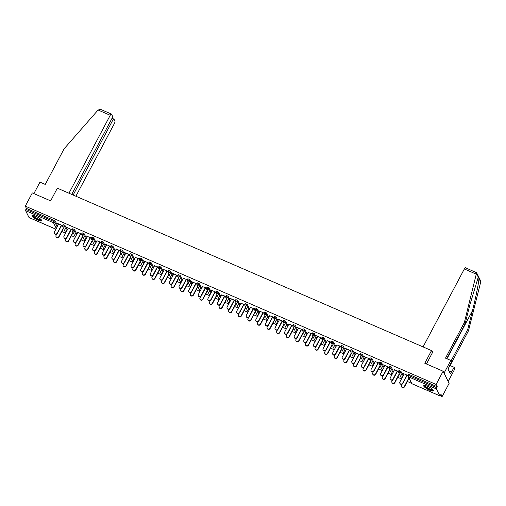 <?xml version="1.0" encoding="UTF-8"?>
<svg xmlns="http://www.w3.org/2000/svg" width="506" height="506" viewBox="0 0 506 506"><rect width="100%" height="100%" fill="white"/><g stroke="black" fill="none" stroke-linecap="round" stroke-linejoin="round"><path stroke-width="0.76" d="M37.773 220.104A5.49 1.297 -152.1 0 0 41.688 220.787A5.49 1.297 -152.1 0 0 35.907 216.328A5.49 1.297 -152.1 0 0 31.986 215.645A5.49 1.297 -152.1 0 0 37.773 220.104M429.524 390.139A5.49 1.297 -152.1 0 0 433.44 390.815A5.49 1.297 -152.1 0 0 427.652 386.356A5.49 1.297 -152.1 0 0 423.737 385.68A5.49 1.297 -152.1 0 0 429.524 390.139M29.146 217.567A1.056 0.323 -66.5 0 1 29.057 217.567A1.056 0.323 -66.5 0 1 29 217.504L25.61 210.648A1.056 0.323 -66.5 0 1 25.907 209.376L26.42 208.409L25.3 206.144L32.308 192.912L50.638 200.869L57.355 188.181L431.517 350.576L424.793 363.264L443.13 371.221L449.119 383.339L442.111 396.571L440.992 394.307L440.479 395.275A1.056 0.323 113.5 0 1 439.878 395.875L412.01 383.782A1.056 0.323 113.5 0 0 412.099 383.782M61.827 231.52L65.59 233.152M71.428 235.682L75.185 237.32M81.023 239.85L84.787 241.482M90.618 244.018L94.382 245.65M100.22 248.18L103.977 249.812M109.815 252.349L113.578 253.98M119.41 256.51L123.173 258.142M129.011 260.679L132.768 262.31M138.606 264.84L142.369 266.472M148.201 269.009L151.964 270.64M157.796 273.17L161.559 274.809M167.397 277.339L171.155 278.97M176.992 281.507L180.756 283.139M186.587 285.669L190.351 287.3M196.189 289.837L199.946 291.469M205.784 293.999L209.547 295.63M215.379 298.167L219.142 299.799M224.98 302.329L228.737 303.961M234.575 306.497L238.332 308.129M244.17 310.659L247.934 312.297M253.765 314.827L257.529 316.459M263.367 318.995L267.124 320.627M272.962 323.157L276.725 324.789M282.557 327.325L286.32 328.957M292.158 331.487L295.915 333.119M301.753 335.655L305.516 337.287M311.348 339.817L315.111 341.449M320.949 343.985L324.707 345.617M330.544 348.147L334.302 349.785M340.14 352.315L343.903 353.947M349.735 356.483L353.498 358.115M359.336 360.645L363.093 362.277M368.931 364.813L372.694 366.445M378.526 368.975L382.289 370.607M388.127 373.143L391.884 374.775M397.722 377.305L401.486 378.937M407.317 381.473L411.486 383.282A1.056 1.056 0 0 0 412.01 383.782A1.056 0.323 113.5 0 1 411.954 383.719L439.822 395.818A1.056 0.323 113.5 0 0 439.878 395.875M440.169 395.73L442.111 396.571M432.491 352.549L431.517 350.576M408.633 374.585L409.373 374.623L408.861 375.591L436.729 387.685A1.056 0.323 113.5 0 0 436.431 388.956L439.822 395.818M409.373 374.623L437.241 386.717L436.121 384.452L443.13 371.221M436.729 387.685L437.241 386.717M25.3 206.144L436.121 384.452M408.057 375.572L402.877 373.327M402.77 373.529L404.054 374.086M406.824 375.288L408 375.8M409.253 378.76L408.582 378.469M408.74 378.785L409.405 379.076M63.142 224.632L64.989 225.436L67.254 230.015M26.42 208.409L54.287 220.502L55.388 221.267L57.652 225.853M72.162 229.787L66.722 227.422L68.158 228.295M70.929 229.496L72.105 230.009M72.851 233L73.515 233.285M73.357 232.975L72.693 232.684M82.339 232.962L84.179 233.766L86.444 238.345M91.358 238.117L85.912 235.758L87.355 236.631M90.125 237.833L91.301 238.339M92.041 241.33L92.706 241.615M92.554 241.305L91.89 241.014M101.529 241.292L103.376 242.096L105.64 246.675M110.555 246.447L105.109 244.088L106.551 244.961M109.315 246.163L110.491 246.669M111.238 249.66L111.902 249.951M111.744 249.635L111.08 249.344M120.725 249.629L122.572 250.426L124.83 255.005M129.745 254.777L124.299 252.418L125.741 253.291M128.511 254.493L129.688 254.999M130.428 257.99L131.098 258.281M130.94 257.965L130.276 257.674M139.915 257.959L141.762 258.756L144.027 263.341M148.941 263.107L143.495 260.748L144.937 261.621M147.708 262.823L148.884 263.335M149.624 266.32L150.288 266.611M150.137 266.295L149.466 266.004M159.112 266.289L160.959 267.086L163.223 271.671M168.131 271.444L162.692 269.078L164.127 269.951M166.898 271.153L168.074 271.665M168.821 274.65L169.485 274.941M169.327 274.625L168.662 274.334M178.308 274.619L180.149 275.416L182.413 280.001M187.328 279.774L183.324 278.281M186.094 279.483L187.271 279.995M188.011 282.98L188.675 283.271M188.523 282.955L187.859 282.664M197.498 282.949L199.345 283.752L201.609 288.331M206.524 288.104L202.52 286.611M205.284 287.813L206.461 288.325M207.207 291.311L207.871 291.601M207.713 291.285L207.049 291.001M216.695 291.279L218.535 292.082L220.799 296.661M225.714 296.434L221.71 294.941M224.481 296.143L225.657 296.655M226.397 299.647L227.067 299.931M226.909 299.615L226.245 299.331M235.885 299.609L237.731 300.412L239.996 304.991M244.91 304.764L240.907 303.271M243.677 304.473L244.853 304.985M245.593 307.977L246.258 308.262M246.106 307.945L245.435 307.661M255.081 307.939L256.928 308.742L259.192 313.322M264.1 313.094L258.661 310.735L260.097 311.607M262.867 312.809L264.043 313.315M264.79 316.307L265.454 316.592M265.296 316.282L264.632 315.991M274.271 316.269L276.118 317.072L278.382 321.652M283.297 321.424L277.851 319.065L279.293 319.937M282.063 321.139L283.24 321.645M283.98 324.637L284.644 324.928M284.492 324.612L283.828 324.321M293.467 324.605L295.314 325.402L297.579 329.982M302.493 329.754L297.047 327.395L298.489 328.267M301.253 329.469L302.43 329.975M303.176 332.967L303.84 333.258M303.682 332.942L303.018 332.651M312.664 332.935L314.504 333.732L316.769 338.318M321.683 338.084L316.237 335.725L317.679 336.598M320.45 337.799L321.626 338.312M322.366 341.297L323.037 341.588M322.879 341.272L322.214 340.981M331.854 341.265L333.701 342.062L335.965 346.648M340.88 346.42L336.876 344.928M339.646 346.129L340.823 346.642M341.563 349.627L342.227 349.918M342.075 349.602L341.405 349.311M351.05 349.595L352.897 350.392L355.161 354.978M360.07 354.75L354.63 352.385L356.066 353.258M358.836 354.459L360.013 354.972M360.759 357.957L361.423 358.248M361.265 357.932L360.601 357.641M370.24 357.925L372.087 358.729L374.351 363.308M379.266 363.08L375.262 361.588M378.033 362.789L379.209 363.302M379.949 366.287L380.613 366.578M380.461 366.262L379.797 365.977M389.437 366.255L391.283 367.059L393.548 371.638M398.462 371.41L394.459 369.918M397.223 371.119L398.399 371.632M399.145 374.623L399.81 374.908M399.651 374.592L398.987 374.307M399.032 370.424L400.878 371.221L403.143 375.806M389.544 370.455L390.215 370.746M390.056 370.43L389.392 370.139M388.861 367.242L383.415 364.883L384.857 365.756M387.628 366.958L388.804 367.464M379.842 362.087L381.688 362.891L383.953 367.47M370.354 362.125L371.018 362.416M370.866 362.1L370.196 361.809M369.671 358.912L364.225 356.553L365.667 357.426M368.431 358.627L369.608 359.133M360.645 353.757L362.492 354.561L364.756 359.14M351.158 353.795L351.828 354.08M351.67 353.77L351.006 353.479M350.475 350.582L345.029 348.217L346.471 349.096M349.241 350.297L350.418 350.803M341.455 345.427L343.296 346.23L345.56 350.81M331.968 345.465L332.632 345.75M332.474 345.434L331.81 345.149M331.278 342.252L327.281 340.759M330.045 341.961L331.221 342.473M322.259 337.097L324.106 337.9L326.37 342.48M312.771 337.135L313.435 337.42M313.284 337.104L312.613 336.819M312.088 333.922L308.084 332.429M310.855 333.631L312.031 334.143M303.062 328.767L304.909 329.57L307.174 334.15M293.581 328.799L294.245 329.09M294.087 328.773L293.423 328.489M292.892 325.592L288.888 324.099M291.658 325.301L292.835 325.813M283.872 320.437L285.719 321.24L287.984 325.82M274.385 320.469L275.049 320.76M274.897 320.443L274.227 320.153M273.702 317.262L269.698 315.769M272.462 316.971L273.638 317.483M264.676 312.107L266.523 312.904L268.787 317.49M255.188 312.139L255.859 312.43M255.701 312.113L255.037 311.822M254.505 308.932L250.502 307.439M253.272 308.641L254.448 309.153M245.486 303.777L247.326 304.574L249.591 309.16M235.998 303.809L236.663 304.1M236.504 303.783L235.84 303.492M235.315 300.596L229.869 298.236L231.312 299.109M234.076 300.311L235.252 300.823M226.29 295.447L228.136 296.244L230.401 300.83M216.802 295.479L217.466 295.77M217.314 295.453L216.644 295.162M216.119 292.266L210.673 289.906L212.115 290.779M214.886 291.981L216.062 292.487M207.093 287.117L208.94 287.914L211.204 292.493M197.612 287.149L198.276 287.44M198.118 287.123L197.454 286.832M196.923 283.936L191.477 281.576L192.919 282.449M195.689 283.651L196.866 284.157M187.903 278.781L189.75 279.584L192.014 284.163M178.416 278.819L179.08 279.103M178.928 278.793L178.257 278.502M177.732 275.606L172.287 273.246L173.729 274.119M176.493 275.321L177.669 275.827M168.707 270.451L170.554 271.254L172.818 275.833M159.219 270.489L159.89 270.773M159.732 270.463L159.067 270.172M158.536 267.276L154.532 265.783M157.303 266.985L158.479 267.497M149.517 262.121L151.357 262.924L153.622 267.503M140.029 262.159L140.693 262.443M140.535 262.127L139.871 261.842M139.346 258.945L135.342 257.453M138.106 258.655L139.283 259.167M130.32 253.791L132.167 254.594L134.432 259.173M120.833 253.822L121.497 254.113M121.345 253.797L120.681 253.512M120.15 250.615L116.146 249.123M118.916 250.325L120.093 250.837M111.124 245.461L112.971 246.264L115.235 250.843M101.643 245.492L102.307 245.783M102.149 245.467L101.485 245.182M100.953 242.285L96.95 240.793M99.72 241.994L100.896 242.507M91.934 237.131L93.781 237.934L96.045 242.513M82.446 237.162L83.111 237.453M82.959 237.137L82.288 236.846M81.763 233.955L77.76 232.463M80.524 233.664L81.7 234.177M72.737 228.801L74.584 229.597L76.849 234.183M63.25 228.832L63.92 229.123M63.762 228.807L63.098 228.516M62.567 225.619L57.121 223.26L58.563 224.133M61.334 225.334L62.51 225.847M404.161 373.883L399.885 381.96A1.581 1.461 -26.3 0 0 401.226 384.041A1.581 1.461 -26.3 0 0 402.656 383.162L402.808 383.472A1.581 1.461 153.7 0 1 400.006 383.573L399.848 383.257M407.083 375.401L402.808 383.472M406.925 375.085L402.656 383.162M404.319 386.527L404.471 386.843A1.581 1.461 153.7 0 1 401.669 386.945L401.517 386.628A1.581 1.461 -26.3 0 0 404.319 386.527L408.854 377.957M402.188 384.124L401.549 385.325A1.581 1.461 -26.3 0 0 401.517 386.628M404.471 386.843L408.848 378.583M433.073 389.873A4.75 1.126 27.9 0 1 427.469 388.279A4.75 1.126 27.9 0 1 424.724 385.452M425.091 385.509A4.396 1.044 -152.1 0 0 427.734 387.938A4.396 1.044 -152.1 0 0 432.826 389.601M424.003 385.483A5.452 1.29 -152.1 0 0 427.266 388.355A5.452 1.29 -152.1 0 0 433.452 390.493M41.321 219.844A4.75 1.126 27.9 0 1 39.873 220.053A4.75 1.126 27.9 0 1 34.92 217.744A4.75 1.126 27.9 0 1 32.972 215.423M33.339 215.474A4.396 1.044 -152.1 0 0 35.591 217.669A4.396 1.044 -152.1 0 0 39.829 219.579A4.396 1.044 -152.1 0 0 41.075 219.572M32.251 215.455A5.452 1.29 -152.1 0 0 35.243 218.162A5.452 1.29 -152.1 0 0 40.284 220.395A5.452 1.29 -152.1 0 0 41.701 220.458M451.048 360.961L467.772 329.374L468.48 330.804L480.7 282.057L480.441 280.52L476.608 272.759L464.369 322.486L465.077 323.916L446.684 358.653M467.772 329.374L472.477 310.627C475.855 297.389 479.062 281.374 478.916 278.445L478.398 277.389L477.999 278.015L469.783 305.175L465.077 323.916M464.369 322.486L445.495 358.14L450.789 360.436L451.491 361.866L448.038 369.14L450.353 373.82L454.192 367.318L449.651 365.351M454.192 367.318L454.894 368.747L448.177 381.435L444.066 373.124L450.789 360.436M468.48 330.804L450.087 365.541M423.073 346.907L464.337 268.971A2.113 0.639 -66.5 0 1 465.539 267.763L476.608 272.759M426.444 363.978L432.934 351.721L431.846 351.246M451.308 372.005L448.948 370.98M475.899 272.329L476.235 272.405M98.088 110.011L100.732 109.429L111.434 114.071A2.113 0.639 113.5 0 0 110.232 115.279L98.088 110.011L64.129 148.77L45.255 184.418L39.968 182.122L33.889 193.596M75.887 196.22L114.343 123.597A2.113 0.639 113.5 0 0 114.944 121.054L114.033 119.214A2.113 0.639 113.5 0 0 113.913 119.087A2.113 0.639 113.5 0 0 112.718 120.301L111.282 119.675M73.149 195.031L112.718 120.301M71.713 194.412L111.864 118.575A2.113 0.639 113.5 0 0 112.465 116.038L111.554 114.192A2.113 0.639 113.5 0 0 111.434 114.071M68.968 193.216L110.232 115.279M394.566 369.715L390.29 377.792A1.581 1.461 -26.3 0 0 391.631 379.88A1.581 1.461 -26.3 0 0 393.054 378.994L393.213 379.31A1.581 1.461 153.7 0 1 390.411 379.411L390.252 379.095M397.488 371.233L393.213 379.31M397.33 370.917L393.054 378.994M384.965 365.553L380.689 373.624A1.581 1.461 -26.3 0 0 382.036 375.711A1.581 1.461 -26.3 0 0 383.459 374.826L383.618 375.142A1.581 1.461 153.7 0 1 380.809 375.243L380.657 374.927M387.893 367.071L383.618 375.142M387.735 366.755L383.459 374.826M375.37 361.385L371.094 369.462A1.581 1.461 -26.3 0 0 372.435 371.549A1.581 1.461 -26.3 0 0 373.864 370.664L374.016 370.98A1.581 1.461 153.7 0 1 371.214 371.081L371.056 370.765M378.292 362.903L374.016 370.98M378.14 362.587L373.864 370.664M365.775 357.223L361.499 365.294A1.581 1.461 -26.3 0 0 362.84 367.381A1.581 1.461 -26.3 0 0 364.263 366.496L364.421 366.812A1.581 1.461 153.7 0 1 361.619 366.913L361.461 366.597M368.697 358.741L364.421 366.812M368.539 358.425L364.263 366.496M356.173 353.055L351.898 361.132A1.581 1.461 -26.3 0 0 353.245 363.219A1.581 1.461 -26.3 0 0 354.668 362.334L354.826 362.65A1.581 1.461 153.7 0 1 352.018 362.751L351.866 362.435M359.102 354.573L354.826 362.65M358.944 354.257L354.668 362.334M394.724 382.365L394.876 382.681A1.581 1.461 153.7 0 1 392.074 382.783L391.916 382.466A1.581 1.461 -26.3 0 0 394.724 382.365L399.259 373.795M392.593 379.955L391.954 381.163A1.581 1.461 -26.3 0 0 391.916 382.466M394.876 382.681L399.253 374.421M385.123 378.197L385.281 378.513A1.581 1.461 153.7 0 1 382.479 378.614L382.321 378.298A1.581 1.461 -26.3 0 0 385.123 378.197L389.664 369.627M382.998 375.787L382.359 376.995A1.581 1.461 -26.3 0 0 382.321 378.298M385.281 378.513L389.652 370.253M375.528 374.035L375.686 374.351A1.581 1.461 153.7 0 1 372.878 374.446L372.726 374.136A1.581 1.461 -26.3 0 0 375.528 374.035L380.063 365.465M373.396 371.625L372.758 372.833A1.581 1.461 -26.3 0 0 372.726 374.136M375.686 374.351L380.057 366.091M365.933 369.867L366.085 370.183A1.581 1.461 153.7 0 1 363.283 370.284L363.125 369.968A1.581 1.461 -26.3 0 0 365.933 369.867L370.468 361.297M363.801 367.457L363.163 368.665A1.581 1.461 -26.3 0 0 363.125 369.968M366.085 370.183L370.462 361.923M356.332 365.705L356.49 366.015A1.581 1.461 153.7 0 1 353.688 366.116L353.53 365.8A1.581 1.461 -26.3 0 0 356.332 365.705L360.873 357.135M354.206 363.295L353.567 364.503A1.581 1.461 -26.3 0 0 353.53 365.8M356.49 366.015L360.86 357.755M346.578 348.893L342.303 356.964A1.581 1.461 -26.3 0 0 343.65 359.051A1.581 1.461 -26.3 0 0 345.073 358.166L345.225 358.482A1.581 1.461 153.7 0 1 342.423 358.583L342.271 358.267M349.501 350.411L345.225 358.482M349.349 350.095L345.073 358.166M346.736 361.537L346.895 361.853A1.581 1.461 153.7 0 1 344.086 361.954L343.935 361.638A1.581 1.461 -26.3 0 0 346.736 361.537L351.272 352.967M344.605 359.127L343.966 360.335A1.581 1.461 -26.3 0 0 343.935 361.638M346.895 361.853L351.265 353.593M336.983 344.725L332.708 352.802A1.581 1.461 -26.3 0 0 334.049 354.889A1.581 1.461 -26.3 0 0 335.472 354.004L335.63 354.32A1.581 1.461 153.7 0 1 332.828 354.415L332.67 354.105M339.905 346.243L335.63 354.32M339.747 345.927L335.472 354.004M337.141 357.369L337.293 357.685A1.581 1.461 153.7 0 1 334.491 357.786L334.339 357.47A1.581 1.461 -26.3 0 0 337.141 357.369L341.676 348.805M335.01 354.965L334.371 356.167A1.581 1.461 -26.3 0 0 334.339 357.47M337.293 357.685L341.67 349.425M327.382 340.563L323.113 348.634A1.581 1.461 -26.3 0 0 324.454 350.721A1.581 1.461 -26.3 0 0 325.877 349.836L326.035 350.152A1.581 1.461 153.7 0 1 323.233 350.253L323.075 349.937M330.31 342.075L326.035 350.152M330.152 341.765L325.877 349.836M327.54 353.207L327.698 353.523A1.581 1.461 153.7 0 1 324.896 353.624L324.738 353.308A1.581 1.461 -26.3 0 0 327.54 353.207L332.081 344.637M325.415 350.797L324.776 352.005A1.581 1.461 -26.3 0 0 324.738 353.308M327.698 353.523L332.075 345.263M317.787 336.395L313.511 344.472A1.581 1.461 -26.3 0 0 314.858 346.553A1.581 1.461 -26.3 0 0 316.282 345.674L316.44 345.984A1.581 1.461 153.7 0 1 313.631 346.085L313.48 345.769M320.709 337.913L316.44 345.984M320.557 337.597L316.282 345.674M317.945 349.039L318.103 349.355A1.581 1.461 153.7 0 1 315.301 349.456L315.143 349.14A1.581 1.461 -26.3 0 0 317.945 349.039L322.486 340.468M315.82 346.635L315.175 347.837A1.581 1.461 -26.3 0 0 315.143 349.14M318.103 349.355L322.474 341.095M308.192 332.233L303.916 340.304A1.581 1.461 -26.3 0 0 305.257 342.391A1.581 1.461 -26.3 0 0 306.687 341.506L306.838 341.822A1.581 1.461 153.7 0 1 304.036 341.923L303.878 341.607M311.114 333.745L306.838 341.822M310.956 333.429L306.687 341.506M308.35 344.877L308.508 345.193A1.581 1.461 153.7 0 1 305.7 345.294L305.548 344.978A1.581 1.461 -26.3 0 0 308.35 344.877L312.885 336.307M306.219 342.467L305.58 343.675A1.581 1.461 -26.3 0 0 305.548 344.978M308.508 345.193L312.879 336.933M298.597 328.065L294.321 336.136A1.581 1.461 -26.3 0 0 295.662 338.223A1.581 1.461 -26.3 0 0 297.085 337.338L297.243 337.654A1.581 1.461 153.7 0 1 294.441 337.755L294.283 337.439M301.519 329.583L297.243 337.654M301.361 329.267L297.085 337.338M298.755 340.709L298.907 341.025A1.581 1.461 153.7 0 1 296.105 341.126L295.947 340.81A1.581 1.461 -26.3 0 0 298.755 340.709L303.29 332.138M296.624 338.299L295.985 339.507A1.581 1.461 -26.3 0 0 295.947 340.81M298.907 341.025L303.284 332.765M288.996 323.897L284.72 331.974A1.581 1.461 -26.3 0 0 286.067 334.061A1.581 1.461 -26.3 0 0 287.49 333.176L287.648 333.492A1.581 1.461 153.7 0 1 284.84 333.593L284.688 333.277M291.924 325.415L287.648 333.492M291.766 325.099L287.49 333.176M289.154 336.547L289.312 336.863A1.581 1.461 153.7 0 1 286.51 336.958L286.352 336.648A1.581 1.461 -26.3 0 0 289.154 336.547L293.695 327.977M287.029 334.137L286.39 335.345A1.581 1.461 -26.3 0 0 286.352 336.648M289.312 336.863L293.682 328.603M279.401 319.735L275.125 327.806A1.581 1.461 -26.3 0 0 276.472 329.893A1.581 1.461 -26.3 0 0 277.895 329.008L278.047 329.324A1.581 1.461 153.7 0 1 275.245 329.425L275.087 329.109M282.323 321.253L278.047 329.324M282.171 320.937L277.895 329.008M279.559 332.379L279.717 332.695A1.581 1.461 153.7 0 1 276.909 332.796L276.757 332.48A1.581 1.461 -26.3 0 0 279.559 332.379L284.094 323.808M277.427 329.969L276.788 331.177A1.581 1.461 -26.3 0 0 276.757 332.48M279.717 332.695L284.087 324.435M269.806 315.567L265.53 323.644A1.581 1.461 -26.3 0 0 266.871 325.731A1.581 1.461 -26.3 0 0 268.294 324.846L268.452 325.162A1.581 1.461 153.7 0 1 265.65 325.263L265.492 324.947M272.728 317.085L268.452 325.162M272.57 316.769L268.294 324.846M269.964 328.217L270.115 328.527A1.581 1.461 153.7 0 1 267.313 328.628L267.155 328.312A1.581 1.461 -26.3 0 0 269.964 328.217L274.499 319.647M267.832 325.807L267.193 327.015A1.581 1.461 -26.3 0 0 267.155 328.312M270.115 328.527L274.492 320.266M260.204 311.405L255.928 319.476A1.581 1.461 -26.3 0 0 257.276 321.563A1.581 1.461 -26.3 0 0 258.699 320.677L258.857 320.994A1.581 1.461 153.7 0 1 256.049 321.095L255.897 320.779M263.133 312.923L258.857 320.994M262.975 312.607L258.699 320.677M260.362 324.049L260.52 324.365A1.581 1.461 153.7 0 1 257.718 324.466L257.56 324.15A1.581 1.461 -26.3 0 0 260.362 324.049L264.904 315.478M258.237 321.639L257.598 322.847A1.581 1.461 -26.3 0 0 257.56 324.15M260.52 324.365L264.891 316.105M250.609 307.237L246.333 315.314A1.581 1.461 -26.3 0 0 247.681 317.401A1.581 1.461 -26.3 0 0 249.104 316.516L249.256 316.832A1.581 1.461 153.7 0 1 246.454 316.927L246.302 316.617M253.531 308.755L249.256 316.832M253.38 308.439L249.104 316.516M250.767 319.881L250.925 320.197A1.581 1.461 153.7 0 1 248.117 320.298L247.965 319.982A1.581 1.461 -26.3 0 0 250.767 319.881L255.302 311.316M248.636 317.477L247.997 318.685A1.581 1.461 -26.3 0 0 247.965 319.982M250.925 320.197L255.296 311.936M241.014 303.075L236.738 311.146A1.581 1.461 -26.3 0 0 238.079 313.233A1.581 1.461 -26.3 0 0 239.509 312.347L239.661 312.664A1.581 1.461 153.7 0 1 236.859 312.765L236.7 312.449M243.936 304.587L239.661 312.664M243.778 304.277L239.509 312.347M241.172 315.719L241.324 316.035A1.581 1.461 153.7 0 1 238.522 316.136L238.37 315.82A1.581 1.461 -26.3 0 0 241.172 315.719L245.707 307.148M239.041 313.309L238.402 314.517A1.581 1.461 -26.3 0 0 238.37 315.82M241.324 316.035L245.701 307.774M231.413 298.907L227.143 306.984A1.581 1.461 -26.3 0 0 228.484 309.065A1.581 1.461 -26.3 0 0 229.907 308.186L230.066 308.496A1.581 1.461 153.7 0 1 227.264 308.597L227.105 308.287M234.341 300.425L230.066 308.496M234.183 300.109L229.907 308.186M231.571 311.551L231.729 311.867A1.581 1.461 153.7 0 1 228.927 311.968L228.769 311.652A1.581 1.461 -26.3 0 0 231.571 311.551L236.112 302.986M229.446 309.147L228.807 310.349A1.581 1.461 -26.3 0 0 228.769 311.652M231.729 311.867L236.106 303.606M221.818 294.745L217.542 302.816A1.581 1.461 -26.3 0 0 218.889 304.903A1.581 1.461 -26.3 0 0 220.312 304.017L220.471 304.334A1.581 1.461 153.7 0 1 217.662 304.435L217.51 304.119M224.74 296.257L220.471 304.334M224.588 295.94L220.312 304.017M221.976 307.389L222.134 307.705A1.581 1.461 153.7 0 1 219.332 307.806L219.174 307.49A1.581 1.461 -26.3 0 0 221.976 307.389L226.517 298.818M219.851 304.979L219.212 306.187A1.581 1.461 -26.3 0 0 219.174 307.49M222.134 307.705L226.505 299.444M212.223 290.577L207.947 298.654A1.581 1.461 -26.3 0 0 209.288 300.735A1.581 1.461 -26.3 0 0 210.717 299.849L210.869 300.166A1.581 1.461 153.7 0 1 208.067 300.267L207.909 299.95M215.145 292.095L210.869 300.166M214.993 291.779L210.717 299.849M212.381 303.22L212.539 303.537A1.581 1.461 153.7 0 1 209.731 303.638L209.579 303.322A1.581 1.461 -26.3 0 0 212.381 303.22L216.916 294.65M210.249 300.811L209.61 302.019A1.581 1.461 -26.3 0 0 209.579 303.322M212.539 303.537L216.91 295.276M202.628 286.409L198.352 294.486A1.581 1.461 -26.3 0 0 199.693 296.573A1.581 1.461 -26.3 0 0 201.116 295.687L201.274 296.004A1.581 1.461 153.7 0 1 198.472 296.105L198.314 295.789M205.55 287.927L201.274 296.004M205.392 287.61L201.116 295.687M202.786 299.059L202.938 299.375A1.581 1.461 153.7 0 1 200.136 299.47L199.978 299.16A1.581 1.461 -26.3 0 0 202.786 299.059L207.321 290.488M200.654 296.649L200.015 297.857A1.581 1.461 -26.3 0 0 199.978 299.16M202.938 299.375L207.315 291.114M193.026 282.247L188.751 290.317A1.581 1.461 -26.3 0 0 190.098 292.405A1.581 1.461 -26.3 0 0 191.521 291.519L191.679 291.835A1.581 1.461 153.7 0 1 188.871 291.937L188.719 291.62M195.955 283.765L191.679 291.835M195.797 283.449L191.521 291.519M193.184 294.89L193.343 295.207A1.581 1.461 153.7 0 1 190.541 295.308L190.382 294.992A1.581 1.461 -26.3 0 0 193.184 294.89L197.726 286.32M191.059 292.481L190.42 293.689A1.581 1.461 -26.3 0 0 190.382 294.992M193.343 295.207L197.713 286.946M183.431 278.079L179.156 286.156A1.581 1.461 -26.3 0 0 180.503 288.243A1.581 1.461 -26.3 0 0 181.926 287.357L182.078 287.674A1.581 1.461 153.7 0 1 179.276 287.775L179.118 287.459M186.353 279.597L182.078 287.674M186.202 279.28L181.926 287.357M183.589 290.729L183.748 291.039A1.581 1.461 153.7 0 1 180.939 291.14L180.787 290.83A1.581 1.461 -26.3 0 0 183.589 290.729L188.124 282.158M181.458 288.319L180.819 289.527A1.581 1.461 -26.3 0 0 180.787 290.83M183.748 291.039L188.118 282.778M173.836 273.917L169.561 281.987A1.581 1.461 -26.3 0 0 170.901 284.075A1.581 1.461 -26.3 0 0 172.325 283.189L172.483 283.505A1.581 1.461 153.7 0 1 169.681 283.607L169.523 283.29M176.758 275.435L172.483 283.505M176.6 275.119L172.325 283.189M173.994 286.56L174.146 286.877A1.581 1.461 153.7 0 1 171.344 286.978L171.186 286.662A1.581 1.461 -26.3 0 0 173.994 286.56L178.529 277.99M171.863 284.151L171.224 285.359A1.581 1.461 -26.3 0 0 171.186 286.662M174.146 286.877L178.523 278.616M164.235 269.749L159.959 277.826A1.581 1.461 -26.3 0 0 161.306 279.913A1.581 1.461 -26.3 0 0 162.73 279.027L162.888 279.344A1.581 1.461 153.7 0 1 160.079 279.438L159.928 279.129M167.163 271.267L162.888 279.344M167.005 270.95L162.73 279.027M164.393 282.392L164.551 282.709A1.581 1.461 153.7 0 1 161.749 282.81L161.591 282.493A1.581 1.461 -26.3 0 0 164.393 282.392L168.934 273.828M162.268 279.989L161.629 281.197A1.581 1.461 -26.3 0 0 161.591 282.493M164.551 282.709L168.922 274.448M154.64 265.587L150.364 273.657A1.581 1.461 -26.3 0 0 151.711 275.745A1.581 1.461 -26.3 0 0 153.135 274.859L153.286 275.175A1.581 1.461 153.7 0 1 150.484 275.277L150.333 274.96M157.562 267.098L153.286 275.175M157.41 266.788L153.135 274.859M154.798 278.23L154.956 278.547A1.581 1.461 153.7 0 1 152.148 278.648L151.996 278.332A1.581 1.461 -26.3 0 0 154.798 278.23L159.333 269.66M152.667 275.821L152.028 277.029A1.581 1.461 -26.3 0 0 151.996 278.332M154.956 278.547L159.327 270.286M145.045 261.419L140.769 269.496A1.581 1.461 -26.3 0 0 142.11 271.577A1.581 1.461 -26.3 0 0 143.54 270.697L143.691 271.007A1.581 1.461 153.7 0 1 140.889 271.108L140.731 270.799M147.967 262.937L143.691 271.007M147.809 262.62L143.54 270.697M145.203 274.062L145.355 274.378A1.581 1.461 153.7 0 1 142.553 274.48L142.401 274.163A1.581 1.461 -26.3 0 0 145.203 274.062L149.738 265.498M143.071 271.659L142.433 272.86A1.581 1.461 -26.3 0 0 142.401 274.163M145.355 274.378L149.732 266.118M135.444 257.257L131.174 265.327A1.581 1.461 -26.3 0 0 132.515 267.415A1.581 1.461 -26.3 0 0 133.938 266.529L134.096 266.845A1.581 1.461 153.7 0 1 131.294 266.947L131.136 266.63M138.372 258.768L134.096 266.845M138.214 258.452L133.938 266.529M135.602 269.9L135.76 270.217A1.581 1.461 153.7 0 1 132.958 270.318L132.8 270.002A1.581 1.461 -26.3 0 0 135.602 269.9L140.143 261.33M133.476 267.491L132.838 268.699A1.581 1.461 -26.3 0 0 132.8 270.002M135.76 270.217L140.137 261.956M125.849 253.089L121.573 261.166A1.581 1.461 -26.3 0 0 122.92 263.246A1.581 1.461 -26.3 0 0 124.343 262.361L124.501 262.677A1.581 1.461 153.7 0 1 121.693 262.778L121.541 262.462M128.771 254.607L124.501 262.677M128.619 254.29L124.343 262.361M126.007 265.732L126.165 266.048A1.581 1.461 153.7 0 1 123.363 266.15L123.205 265.833A1.581 1.461 -26.3 0 0 126.007 265.732L130.548 257.162M123.881 263.322L123.243 264.53A1.581 1.461 -26.3 0 0 123.205 265.833M126.165 266.048L130.535 257.788M116.254 248.92L111.978 256.997A1.581 1.461 -26.3 0 0 113.319 259.085A1.581 1.461 -26.3 0 0 114.748 258.199L114.9 258.515A1.581 1.461 153.7 0 1 112.098 258.617L111.94 258.3M119.176 250.438L114.9 258.515M119.024 250.122L114.748 258.199M116.412 261.57L116.57 261.887A1.581 1.461 153.7 0 1 113.761 261.981L113.61 261.672A1.581 1.461 -26.3 0 0 116.412 261.57L120.947 253M114.28 259.161L113.641 260.369A1.581 1.461 -26.3 0 0 113.61 261.672M116.57 261.887L120.94 253.626M106.658 244.759L102.383 252.829A1.581 1.461 -26.3 0 0 103.724 254.916A1.581 1.461 -26.3 0 0 105.147 254.031L105.305 254.347A1.581 1.461 153.7 0 1 102.503 254.448L102.345 254.132M109.581 246.277L105.305 254.347M109.422 245.96L105.147 254.031M106.817 257.402L106.968 257.718A1.581 1.461 153.7 0 1 104.166 257.82L104.008 257.503A1.581 1.461 -26.3 0 0 106.817 257.402L111.352 248.832M104.685 254.992L104.046 256.2A1.581 1.461 -26.3 0 0 104.008 257.503M106.968 257.718L111.345 249.458M97.057 240.59L92.781 248.667A1.581 1.461 -26.3 0 0 94.129 250.755A1.581 1.461 -26.3 0 0 95.552 249.869L95.71 250.185A1.581 1.461 153.7 0 1 92.902 250.287L92.75 249.97M99.986 242.108L95.71 250.185M99.827 241.792L95.552 249.869M97.215 253.24L97.373 253.55A1.581 1.461 153.7 0 1 94.571 253.651L94.413 253.342A1.581 1.461 -26.3 0 0 97.215 253.24L101.757 244.67M95.09 250.831L94.451 252.039A1.581 1.461 -26.3 0 0 94.413 253.342M97.373 253.55L101.744 245.296M87.462 236.428L83.186 244.499A1.581 1.461 -26.3 0 0 84.534 246.586A1.581 1.461 -26.3 0 0 85.957 245.701L86.109 246.017A1.581 1.461 153.7 0 1 83.307 246.118L83.148 245.802M90.384 237.946L86.109 246.017M90.232 237.63L85.957 245.701M87.62 249.072L87.778 249.388A1.581 1.461 153.7 0 1 84.97 249.49L84.818 249.173A1.581 1.461 -26.3 0 0 87.62 249.072L92.155 240.502M85.489 246.662L84.85 247.87A1.581 1.461 -26.3 0 0 84.818 249.173M87.778 249.388L92.149 241.128M77.867 232.26L73.591 240.337A1.581 1.461 -26.3 0 0 74.932 242.425A1.581 1.461 -26.3 0 0 76.355 241.539L76.514 241.855A1.581 1.461 153.7 0 1 73.712 241.95L73.553 241.64M80.789 233.778L76.514 241.855M80.631 233.462L76.355 241.539M78.025 244.904L78.177 245.22A1.581 1.461 153.7 0 1 75.375 245.321L75.217 245.005A1.581 1.461 -26.3 0 0 78.025 244.904L82.56 236.34M75.894 242.5L75.255 243.709A1.581 1.461 -26.3 0 0 75.217 245.005M78.177 245.22L82.554 236.96M68.266 228.098L63.99 236.169A1.581 1.461 -26.3 0 0 65.337 238.256A1.581 1.461 -26.3 0 0 66.76 237.371L66.918 237.687A1.581 1.461 153.7 0 1 64.11 237.788L63.958 237.472M71.194 229.61L66.918 237.687M71.036 229.3L66.76 237.371M68.424 240.742L68.582 241.058A1.581 1.461 153.7 0 1 65.78 241.16L65.622 240.843A1.581 1.461 -26.3 0 0 68.424 240.742L72.965 232.172M66.299 238.332L65.66 239.54A1.581 1.461 -26.3 0 0 65.622 240.843M68.582 241.058L72.953 232.798M58.671 223.93L54.395 232.007A1.581 1.461 -26.3 0 0 55.742 234.088A1.581 1.461 -26.3 0 0 57.165 233.209L57.317 233.519A1.581 1.461 153.7 0 1 54.515 233.62L54.363 233.31M61.593 225.448L57.317 233.519M61.441 225.132L57.165 233.209M58.829 236.574L58.987 236.89A1.581 1.461 153.7 0 1 56.179 236.991L56.027 236.675A1.581 1.461 -26.3 0 0 58.829 236.574L63.364 228.01M56.697 234.17L56.058 235.372A1.581 1.461 -26.3 0 0 56.027 236.675M58.987 236.89L63.358 228.63M436.431 388.956L408.563 376.862L411.954 383.719A1.056 0.974 153.7 0 1 411.486 383.282L408.095 376.42A1.056 0.974 153.7 0 1 408.121 375.553L408.108 375.458A1.056 1.056 0 0 0 408.095 376.42A1.056 0.974 153.7 0 0 408.563 376.862A1.056 0.323 113.5 0 1 408.861 375.591L408.108 375.458L408.62 374.491M29 217.504L55.894 229.18M56.286 228.434L53.478 222.741L25.61 210.648M25.907 209.376L53.775 221.47L54.287 220.502M55.388 221.267L54.876 222.235A1.056 0.974 -26.3 0 1 53.478 222.741A1.056 0.323 -66.5 0 1 53.775 221.47L54.876 222.235L57.14 226.815M400.878 371.221L400.366 372.188L402.631 376.768M399.025 370.329L398.513 371.296A1.056 1.056 0 0 0 398.5 372.258A1.056 0.974 153.7 0 0 398.962 372.694A1.056 0.974 -26.3 0 0 400.366 372.188L398.519 371.385A1.056 0.974 153.7 0 0 398.5 372.258L401.65 378.627M391.283 367.059L390.771 368.026L393.035 372.606M381.688 362.891L381.176 363.858L383.44 368.438M372.087 358.729L371.575 359.69L373.839 364.276M362.492 354.561L361.98 355.528L364.244 360.108M352.897 350.392L352.385 351.36L354.649 355.946M343.296 346.23L342.783 347.198L345.048 351.778M333.701 342.062L333.188 343.03L335.453 347.616M324.106 337.9L323.593 338.868L325.858 343.447M314.504 333.732L313.998 334.7L316.256 339.279M304.909 329.57L304.397 330.538L306.661 335.117M295.314 325.402L294.802 326.37L297.066 330.949M285.719 321.24L285.207 322.202L287.471 326.787M276.118 317.072L275.606 318.04L277.87 322.619M266.523 312.904L266.011 313.872L268.275 318.457M256.928 308.742L256.415 309.71L258.68 314.289M247.326 304.574L246.814 305.542L249.078 310.127M237.731 300.412L237.219 301.38L239.483 305.959M228.136 296.244L227.624 297.212L229.888 301.791M218.535 292.082L218.029 293.05L220.287 297.629M208.94 287.914L208.428 288.882L210.692 293.461M199.345 283.752L198.833 284.714L201.097 289.299M189.75 279.584L189.238 280.552L191.502 285.131M180.149 275.416L179.636 276.384L181.901 280.969M170.554 271.254L170.041 272.222L172.306 276.801M160.959 267.086L160.446 268.053L162.711 272.639M151.357 262.924L150.845 263.892L153.109 268.471M141.762 258.756L141.25 259.723L143.514 264.303M132.167 254.594L131.655 255.562L133.919 260.141M122.572 250.426L122.06 251.393L124.324 255.973M112.971 246.264L112.459 247.225L114.723 251.811M103.376 242.096L102.863 243.063L105.128 247.643M93.781 237.934L93.268 238.895L95.533 243.481M84.179 233.766L83.667 234.733L85.931 239.313M74.584 229.597L74.072 230.565L76.336 235.151M64.989 225.436L64.477 226.403L66.741 230.983M389.424 366.161L388.918 367.128A1.056 1.056 0 0 0 388.899 368.09A1.056 0.974 153.7 0 0 389.367 368.532A1.056 0.974 -26.3 0 0 390.771 368.026L388.924 367.223A1.056 0.974 153.7 0 0 388.899 368.09L392.049 374.465M379.829 361.999L379.317 362.966A1.056 1.056 0 0 0 379.304 363.928A1.056 0.974 153.7 0 0 379.772 364.364A1.056 0.974 -26.3 0 0 381.176 363.858L379.329 363.055A1.056 0.974 153.7 0 0 379.304 363.928L382.454 370.297M370.234 357.831L369.722 358.798A1.056 1.056 0 0 0 369.709 359.76A1.056 0.974 153.7 0 0 370.177 360.196A1.056 0.974 -26.3 0 0 371.575 359.69L369.734 358.893A1.056 0.974 153.7 0 0 369.709 359.76L372.859 366.135M360.639 353.669L360.127 354.63A1.056 1.056 0 0 0 360.114 355.591A1.056 0.974 153.7 0 0 360.576 356.034A1.056 0.974 -26.3 0 0 361.98 355.528L360.133 354.725A1.056 0.974 153.7 0 0 360.114 355.591L363.257 361.967M351.037 349.501L350.525 350.468A1.056 1.056 0 0 0 350.513 351.43A1.056 0.974 153.7 0 0 350.981 351.866A1.056 0.974 -26.3 0 0 352.385 351.36L350.538 350.563A1.056 0.974 153.7 0 0 350.513 351.43L353.662 357.799M341.442 345.339L340.93 346.3A1.056 1.056 0 0 0 340.917 347.261A1.056 0.974 153.7 0 0 341.386 347.704A1.056 0.974 -26.3 0 0 342.783 347.198L340.943 346.395A1.056 0.974 153.7 0 0 340.917 347.261L344.067 353.637M331.847 341.17L331.335 342.138A1.056 1.056 0 0 0 331.322 343.1A1.056 0.974 153.7 0 0 331.784 343.536A1.056 0.974 -26.3 0 0 333.188 343.03L331.341 342.233A1.056 0.974 153.7 0 0 331.322 343.1L334.472 349.469M322.246 337.002L321.734 337.97A1.056 1.056 0 0 0 321.721 338.931A1.056 0.974 153.7 0 0 322.189 339.374A1.056 0.974 -26.3 0 0 323.593 338.868L321.746 338.065A1.056 0.974 153.7 0 0 321.721 338.931L324.871 345.307M312.651 332.84L312.139 333.808A1.056 1.056 0 0 0 312.126 334.77A1.056 0.974 153.7 0 0 312.594 335.206A1.056 0.974 -26.3 0 0 313.998 334.7L312.151 333.897A1.056 0.974 153.7 0 0 312.126 334.77L315.276 341.139M303.056 328.672L302.544 329.64A1.056 1.056 0 0 0 302.531 330.601A1.056 0.974 153.7 0 0 302.993 331.044A1.056 0.974 -26.3 0 0 304.397 330.538L302.55 329.735A1.056 0.974 153.7 0 0 302.531 330.601L305.681 336.977M293.461 324.51L292.949 325.478A1.056 1.056 0 0 0 292.93 326.44A1.056 0.974 153.7 0 0 293.398 326.876A1.056 0.974 -26.3 0 0 294.802 326.37L292.955 325.567A1.056 0.974 153.7 0 0 292.93 326.44L296.08 332.809M283.86 320.342L283.347 321.31A1.056 1.056 0 0 0 283.335 322.271A1.056 0.974 153.7 0 0 283.803 322.708A1.056 0.974 -26.3 0 0 285.207 322.202L283.36 321.405A1.056 0.974 153.7 0 0 283.335 322.271L286.485 328.647M274.265 316.18L273.752 317.142A1.056 1.056 0 0 0 273.74 318.103A1.056 0.974 153.7 0 0 274.208 318.546A1.056 0.974 -26.3 0 0 275.606 318.04L273.765 317.237A1.056 0.974 153.7 0 0 273.74 318.103L276.89 324.479M264.67 312.012L264.157 312.98A1.056 1.056 0 0 0 264.145 313.941A1.056 0.974 153.7 0 0 264.606 314.378A1.056 0.974 -26.3 0 0 266.011 313.872L264.164 313.075A1.056 0.974 153.7 0 0 264.145 313.941L267.288 320.311M255.068 307.85L254.556 308.812A1.056 1.056 0 0 0 254.543 309.773A1.056 0.974 153.7 0 0 255.011 310.216A1.056 0.974 -26.3 0 0 256.415 309.71L254.569 308.907A1.056 0.974 153.7 0 0 254.543 309.773L257.693 316.149M245.473 303.682L244.961 304.65A1.056 1.056 0 0 0 244.948 305.611A1.056 0.974 153.7 0 0 245.416 306.048A1.056 0.974 -26.3 0 0 246.814 305.542L244.974 304.745A1.056 0.974 153.7 0 0 244.948 305.611L248.098 311.981M235.878 299.514L235.366 300.482A1.056 1.056 0 0 0 235.353 301.443A1.056 0.974 153.7 0 0 235.815 301.886A1.056 0.974 -26.3 0 0 237.219 301.38L235.372 300.577A1.056 0.974 153.7 0 0 235.353 301.443L238.503 307.819M226.277 295.352L225.765 296.32A1.056 1.056 0 0 0 225.752 297.281A1.056 0.974 153.7 0 0 226.22 297.718A1.056 0.974 -26.3 0 0 227.624 297.212L225.777 296.408A1.056 0.974 153.7 0 0 225.752 297.281L228.902 303.651M216.682 291.184L216.17 292.152A1.056 1.056 0 0 0 216.157 293.113A1.056 0.974 153.7 0 0 216.625 293.556A1.056 0.974 -26.3 0 0 218.029 293.05L216.182 292.247A1.056 0.974 153.7 0 0 216.157 293.113L219.307 299.489M207.087 287.022L206.575 287.99A1.056 1.056 0 0 0 206.562 288.951A1.056 0.974 153.7 0 0 207.03 289.388A1.056 0.974 -26.3 0 0 208.428 288.882L206.581 288.078A1.056 0.974 153.7 0 0 206.562 288.951L209.712 295.321M197.492 282.854L196.979 283.822A1.056 1.056 0 0 0 196.96 284.783A1.056 0.974 153.7 0 0 197.429 285.22A1.056 0.974 -26.3 0 0 198.833 284.714L196.986 283.917A1.056 0.974 153.7 0 0 196.96 284.783L200.11 291.159M187.89 278.692L187.378 279.654A1.056 1.056 0 0 0 187.365 280.621A1.056 0.974 153.7 0 0 187.834 281.058A1.056 0.974 -26.3 0 0 189.238 280.552L187.391 279.748A1.056 0.974 153.7 0 0 187.365 280.621L190.515 286.991M178.295 274.524L177.783 275.492A1.056 1.056 0 0 0 177.77 276.453A1.056 0.974 153.7 0 0 178.238 276.89A1.056 0.974 -26.3 0 0 179.636 276.384L177.796 275.587A1.056 0.974 153.7 0 0 177.77 276.453L180.92 282.822M168.7 270.362L168.188 271.324A1.056 1.056 0 0 0 168.175 272.285A1.056 0.974 153.7 0 0 168.637 272.728A1.056 0.974 -26.3 0 0 170.041 272.222L168.194 271.418A1.056 0.974 153.7 0 0 168.175 272.285L171.319 278.661M159.099 266.194L158.587 267.162A1.056 1.056 0 0 0 158.574 268.123A1.056 0.974 153.7 0 0 159.042 268.56A1.056 0.974 -26.3 0 0 160.446 268.053L158.599 267.257A1.056 0.974 153.7 0 0 158.574 268.123L161.724 274.492M149.504 262.026L148.992 262.993A1.056 1.056 0 0 0 148.979 263.955A1.056 0.974 153.7 0 0 149.447 264.398A1.056 0.974 -26.3 0 0 150.845 263.892L149.004 263.088A1.056 0.974 153.7 0 0 148.979 263.955L152.129 270.33M139.909 257.864L139.397 258.832A1.056 1.056 0 0 0 139.384 259.793A1.056 0.974 153.7 0 0 139.846 260.229A1.056 0.974 -26.3 0 0 141.25 259.723L139.403 258.92A1.056 0.974 153.7 0 0 139.384 259.793L142.534 266.162M130.308 253.696L129.795 254.663A1.056 1.056 0 0 0 129.783 255.625A1.056 0.974 153.7 0 0 130.251 256.068A1.056 0.974 -26.3 0 0 131.655 255.562L129.808 254.758A1.056 0.974 153.7 0 0 129.783 255.625L132.933 262M120.713 249.534L120.2 250.502A1.056 1.056 0 0 0 120.188 251.463A1.056 0.974 153.7 0 0 120.656 251.899A1.056 0.974 -26.3 0 0 122.06 251.393L120.213 250.59A1.056 0.974 153.7 0 0 120.188 251.463L123.337 257.832M111.118 245.366L110.605 246.333A1.056 1.056 0 0 0 110.593 247.295A1.056 0.974 153.7 0 0 111.061 247.731A1.056 0.974 -26.3 0 0 112.459 247.225L110.612 246.428A1.056 0.974 153.7 0 0 110.593 247.295L113.742 253.67M101.523 241.204L101.01 242.172A1.056 1.056 0 0 0 100.991 243.133A1.056 0.974 153.7 0 0 101.459 243.569A1.056 0.974 -26.3 0 0 102.863 243.063L101.017 242.26A1.056 0.974 153.7 0 0 100.991 243.133L104.141 249.502M91.921 237.036L91.409 238.003A1.056 1.056 0 0 0 91.396 238.965A1.056 0.974 153.7 0 0 91.864 239.401A1.056 0.974 -26.3 0 0 93.268 238.895L91.422 238.098A1.056 0.974 153.7 0 0 91.396 238.965L94.546 245.334M82.326 232.874L81.814 233.835A1.056 1.056 0 0 0 81.801 234.797A1.056 0.974 153.7 0 0 82.269 235.239A1.056 0.974 -26.3 0 0 83.667 234.733L81.827 233.93A1.056 0.974 153.7 0 0 81.801 234.797L84.951 241.172M72.731 228.706L72.219 229.673A1.056 1.056 0 0 0 72.206 230.635A1.056 0.974 153.7 0 0 72.668 231.071A1.056 0.974 -26.3 0 0 74.072 230.565L72.225 229.768A1.056 0.974 153.7 0 0 72.206 230.635L75.35 237.004M63.13 224.537L62.617 225.505A1.056 1.056 0 0 0 62.605 226.467A1.056 0.974 153.7 0 0 63.073 226.909A1.056 0.974 -26.3 0 0 64.477 226.403L62.63 225.6A1.056 0.974 153.7 0 0 62.605 226.467L65.755 232.842M480.7 282.057L478.916 278.445M478.398 277.389L476.614 273.784M476.481 274.239L464.337 268.971M446.981 358.786L472.477 310.627M55.875 229.212L29.057 217.567M113.913 119.087L112.016 118.265"/></g></svg>

